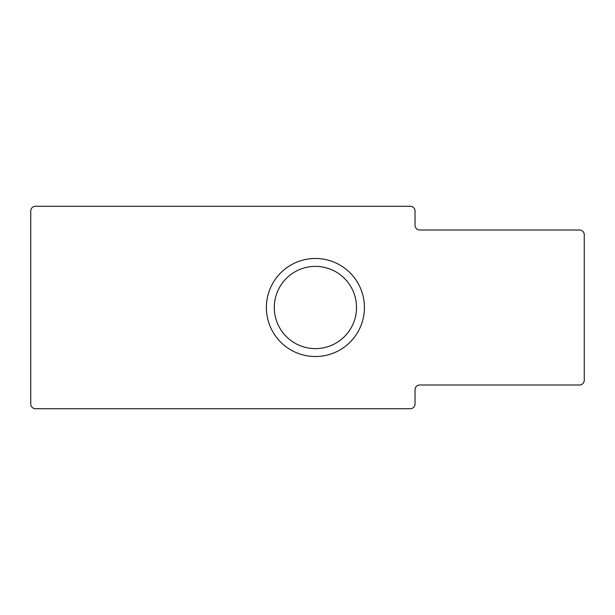 <?xml version="1.0" encoding="UTF-8"?>
<svg xmlns="http://www.w3.org/2000/svg" width="615" height="615" viewBox="0 0 615 615"><rect width="100%" height="100%" fill="white"/><g stroke="black" fill="none" stroke-linecap="round" stroke-linejoin="round"><path stroke-width="0.92" d="M364.434 307.5A49.023 49.023 0 0 1 315.41 356.523A49.023 49.023 0 0 1 266.38 307.5A49.023 49.023 0 0 1 315.41 258.477A49.023 49.023 0 0 1 364.434 307.5M274.29 307.5A41.12 41.12 0 0 0 315.41 348.62A41.12 41.12 0 0 0 356.523 307.5A41.12 41.12 0 0 0 315.41 266.38A41.12 41.12 0 0 0 274.29 307.5M30.75 211.03L30.75 403.97A4.743 4.743 0 0 0 35.493 408.714L410.29 408.714A4.743 4.743 0 0 0 415.04 403.97L415.04 389.733A4.743 4.743 0 0 1 419.784 384.99L579.507 384.99A4.743 4.743 0 0 0 584.25 380.247L584.25 234.753A4.743 4.743 0 0 0 579.507 230.01L419.784 230.01A4.743 4.743 0 0 1 415.04 225.267L415.04 211.03A4.743 4.743 0 0 0 410.29 206.286L35.493 206.286A4.743 4.743 0 0 0 30.75 211.03"/></g></svg>
